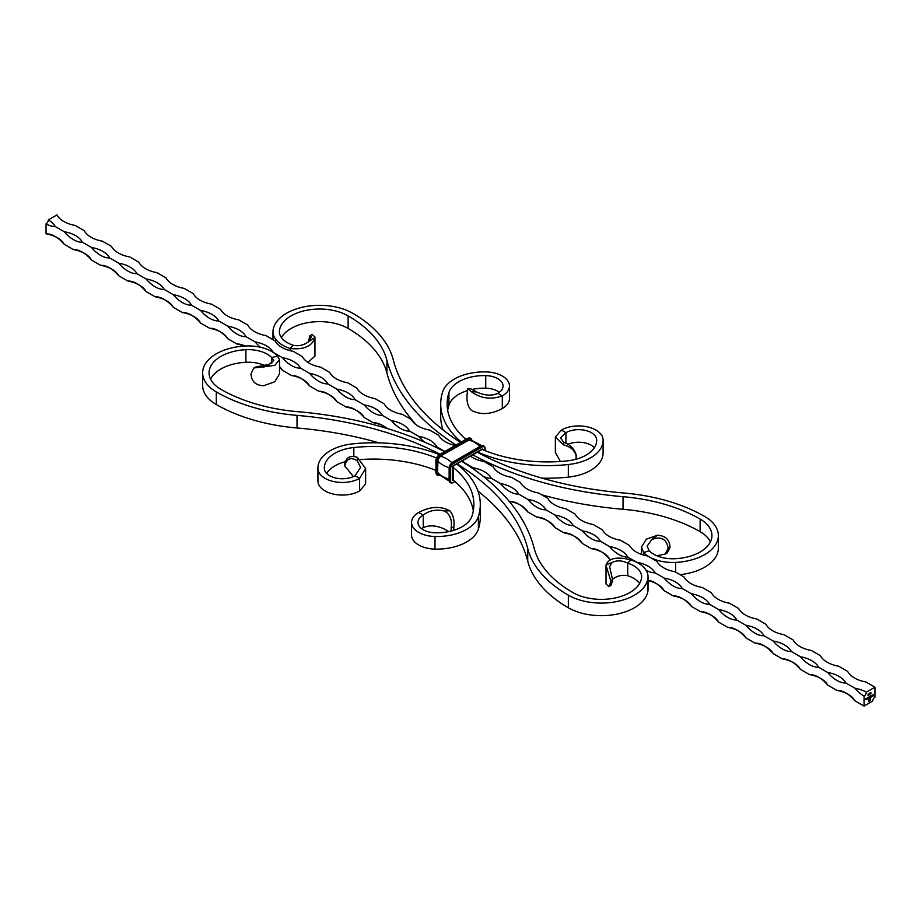 <?xml version="1.0" encoding="UTF-8"?>
<svg xmlns="http://www.w3.org/2000/svg" width="921" height="921" viewBox="0 0 921 921"><rect width="100%" height="100%" fill="white"/><g stroke="black" fill="none" stroke-linecap="round" stroke-linejoin="round"><path stroke-width="1.38" d="M871.45 695.505L871.45 696.932L871.45 695.505M870.414 696.921L870.31 696.161L871.231 696.138L870.414 696.921M870.771 695.873L870.679 696.875L870.679 695.827M864.048 706.073L864.048 696.103A3.212 1.854 120 0 0 866.316 692.166L874.95 687.181L874.95 697.162A3.212 1.854 120 0 0 872.682 701.088L864.048 706.073L854.953 700.835A27.319 15.772 0 0 0 836.775 690.336L827.691 685.086A27.319 15.772 0 0 0 809.513 674.598L800.418 669.348A27.319 15.772 0 0 0 782.24 658.849L773.156 653.599A27.319 15.772 0 0 0 754.978 643.111L745.883 637.862A27.319 15.772 0 0 0 727.717 627.362L718.622 622.124A27.319 15.772 0 0 0 700.444 611.625L691.36 606.375A27.319 15.772 0 0 0 673.182 595.887L664.087 590.637A27.319 15.772 0 0 0 648.039 580.575M867.72 698.486L867.605 697.727L868.538 697.704L867.72 698.486M868.077 697.439L867.985 698.44L867.985 697.381M867.248 697.922L866.914 699.154L867.248 697.922M867.248 698.763L866.592 698.832M866.603 698.302L866.937 699.016M866.235 698.509L866.339 699.465L865.579 699.419L866.235 698.509L866.339 699.465M865.59 698.889L865.924 699.603M870.932 693.686L870.84 692.488M869.954 696.368L869.044 697.922L868.745 697.059L869.067 697.784L869.954 696.368M869.562 697.519L868.745 697.611M868.768 697.059L869.067 697.784M869.366 696.702L869.666 697.439M872.544 695.355L871.796 695.562L872.648 695.32L872.21 696.103L872.544 695.355L871.807 695.516M872.21 695.044L872.544 695.712M872.452 695.666L871.853 696.103M870.287 700.179L868.63 701.56L868.998 698.843L868.802 701.249L869.631 700.777L870.23 698.199L869.608 700.501L869.044 700.869L869.735 699.753L869.044 699.638L870.403 697.888L870.011 700.639M868.192 695.263L868.158 694.043L868.273 695.367M868.814 694.906L869.355 693.375L868.733 694.86M869.908 693.605L869.942 694.296M869.482 694.181L870.241 693.697L869.574 694.238M873.281 694.446L872.809 696.115L873.281 694.446L873.384 695.769M476.169 471.011A27.319 15.772 60 0 1 473.221 467.845L464.138 462.595A27.319 15.772 60 0 1 463.747 462.607M444.866 451.474L436.865 446.858A27.319 15.772 60 0 1 434.827 446.766M424.731 442.195A27.319 15.772 60 0 1 418.687 436.358L409.603 431.12A27.319 15.772 60 0 1 391.425 420.621L382.342 415.371A27.319 15.772 60 0 1 364.163 404.883L355.069 399.633A27.319 15.772 60 0 1 336.89 389.134L327.807 383.884A27.319 15.772 60 0 1 309.629 373.396L300.534 368.147A27.319 15.772 60 0 1 282.356 357.647L273.272 352.409A27.319 15.772 60 0 1 273.192 352.409M260.562 347.298A27.319 15.772 60 0 1 255.094 341.91L245.999 336.66A27.319 15.772 60 0 1 227.821 326.172L218.738 320.922A27.319 15.772 60 0 1 200.559 310.423L191.476 305.173A27.319 15.772 60 0 1 173.298 294.685L164.203 289.436A27.319 15.772 60 0 1 146.025 278.936L136.941 273.698A27.319 15.772 60 0 1 118.763 263.199L109.668 257.949A27.319 15.772 60 0 1 91.49 247.461L82.406 242.211A27.319 15.772 60 0 1 64.228 231.712L55.133 226.462A27.319 15.772 60 0 1 46.05 223.838L46.05 233.819A27.319 15.772 60 0 1 64.228 244.307A27.319 15.772 0 0 0 46.05 233.819M73.312 249.556A27.319 15.772 60 0 1 91.49 260.056A27.319 15.772 0 0 0 73.312 249.556L64.228 244.307M100.585 265.294A27.319 15.772 60 0 1 118.763 275.793A27.319 15.772 0 0 0 100.585 265.294L91.49 260.056M127.846 281.043A27.319 15.772 60 0 1 146.025 291.531A27.319 15.772 0 0 0 127.846 281.043L118.763 275.793M155.119 296.781A27.319 15.772 60 0 1 173.298 307.28A27.319 15.772 0 0 0 155.119 296.781L146.025 291.531M182.381 312.518A27.319 15.772 60 0 1 200.559 323.018A27.319 15.772 0 0 0 182.381 312.518L173.298 307.28M209.654 328.267A27.319 15.772 60 0 1 227.821 338.755A27.319 15.772 0 0 0 209.654 328.267L200.559 323.018M244.33 346.054A27.319 15.772 0 0 0 236.916 344.005L227.821 338.755M236.916 344.005A27.319 15.772 60 0 1 244.882 346.02M279.524 367.18A27.319 15.772 60 0 1 282.356 370.242A27.319 15.772 0 0 0 279.524 366.593M291.45 375.492A27.319 15.772 60 0 1 309.629 385.991A27.319 15.772 0 0 0 291.45 375.492L282.356 370.242M318.712 391.229A27.319 15.772 60 0 1 336.89 401.729A27.319 15.772 0 0 0 318.712 391.229L309.629 385.991M345.985 406.978A27.319 15.772 60 0 1 364.163 417.466A27.319 15.772 0 0 0 345.985 406.978L336.89 401.729M387.476 428.61A27.319 15.772 0 0 0 373.247 422.716L364.163 417.466M373.247 422.716A27.319 15.772 60 0 1 386.567 428.334M509.578 501.427A27.319 15.772 60 0 1 527.756 511.926A27.319 15.772 0 0 0 509.578 501.427L508.968 501.082M536.851 517.176A27.319 15.772 60 0 1 555.029 527.664A27.319 15.772 0 0 0 536.851 517.176L527.756 511.926M564.113 532.914A27.319 15.772 60 0 1 582.291 543.413A27.319 15.772 0 0 0 564.113 532.914L555.029 527.664M591.374 548.651A27.319 15.772 60 0 1 609.552 559.151A27.319 15.772 0 0 0 591.374 548.651L582.291 543.413M610.611 559.761L609.552 559.151M648.039 580.242A27.319 15.772 60 0 1 664.087 590.637M673.182 595.887A27.319 15.772 60 0 1 691.36 606.375M700.444 611.625A27.319 15.772 60 0 1 718.622 622.124M727.717 627.362A27.319 15.772 60 0 1 745.883 637.862M754.978 643.111A27.319 15.772 60 0 1 773.156 653.599M782.24 658.849A27.319 15.772 60 0 1 800.418 669.348M809.513 674.598A27.319 15.772 60 0 1 827.691 685.086M836.775 690.336A27.319 15.772 60 0 1 854.953 700.835M864.048 696.103A27.319 15.772 60 0 1 854.953 688.24L845.869 682.991A27.319 15.772 60 0 1 827.691 672.491L818.596 667.241A27.319 15.772 60 0 1 800.418 656.754L791.335 651.504A27.319 15.772 60 0 1 773.156 641.004L764.062 635.766A27.319 15.772 60 0 1 745.883 625.267L736.8 620.017A27.319 15.772 60 0 1 718.622 609.529L709.538 604.28A27.319 15.772 60 0 1 691.36 593.78L682.265 588.531A27.319 15.772 60 0 1 664.087 578.043L655.004 572.793A27.319 15.772 60 0 1 646.093 570.272M636.895 562.386A27.319 15.772 60 0 1 636.825 562.294L627.731 557.055A27.319 15.772 60 0 1 609.552 546.556L600.469 541.306A27.319 15.772 60 0 1 582.291 530.818L573.196 525.569A27.319 15.772 60 0 1 555.029 515.069L545.934 509.82A27.319 15.772 60 0 1 527.756 499.332L518.673 494.082A27.319 15.772 60 0 1 500.494 483.594L491.4 478.344A27.319 15.772 60 0 1 482.673 475.927M455.227 445.488A27.319 15.772 180 0 1 438.684 435.311L429.6 430.061A27.319 15.772 180 0 1 411.422 419.573L402.327 414.323A27.319 15.772 180 0 1 384.149 403.824L375.066 398.586A27.319 15.772 180 0 1 356.888 388.086L347.804 382.837A27.319 15.772 180 0 1 329.626 372.349L320.531 367.099A27.319 15.772 180 0 1 302.353 356.6L293.269 351.35A27.319 15.772 180 0 1 275.091 340.862L265.996 335.612A27.319 15.772 180 0 1 247.818 325.113L238.735 319.875A27.319 15.772 180 0 1 220.556 309.375L211.462 304.126A27.319 15.772 180 0 1 193.283 293.638L184.2 288.388A27.319 15.772 180 0 1 166.022 277.889L156.938 272.639A27.319 15.772 180 0 1 138.76 262.151L129.665 256.901A27.319 15.772 180 0 1 111.487 246.402L102.404 241.164A27.319 15.772 180 0 1 84.225 230.664L75.131 225.415A27.319 15.772 180 0 1 56.952 214.927L48.318 219.912A27.319 15.772 180 0 1 55.133 226.462M874.95 687.181L865.867 681.943A27.319 15.772 180 0 1 847.688 671.444L838.594 666.194A27.319 15.772 180 0 1 820.415 655.706L811.332 650.456A27.319 15.772 180 0 1 793.154 639.957L784.059 634.719A27.319 15.772 180 0 1 765.881 624.219L756.797 618.97A27.319 15.772 180 0 1 738.619 608.482L729.524 603.232A27.319 15.772 180 0 1 711.346 592.733L702.263 587.483A27.319 15.772 180 0 1 684.084 576.995L675.001 571.745A27.319 15.772 180 0 1 656.823 561.246L647.728 556.008A27.319 15.772 180 0 1 629.55 545.508L620.466 540.259A27.319 15.772 180 0 1 602.288 529.771L593.193 524.521A27.319 15.772 180 0 1 575.015 514.022L565.931 508.772A27.319 15.772 180 0 1 547.753 498.284L538.658 493.034A27.319 15.772 180 0 1 520.492 482.535L511.397 477.297A27.319 15.772 180 0 1 493.219 466.797L484.135 461.548A27.319 15.772 180 0 1 470.401 456.056M64.228 231.712A27.319 15.772 180 0 1 82.406 242.211M91.49 247.461A27.319 15.772 180 0 1 109.668 257.949M118.763 263.199A27.319 15.772 180 0 1 136.941 273.698M146.025 278.936A27.319 15.772 180 0 1 164.203 289.436M173.298 294.685A27.319 15.772 180 0 1 191.476 305.173M200.559 310.423A27.319 15.772 180 0 1 218.738 320.922M227.821 326.172A27.319 15.772 180 0 1 245.999 336.66M255.094 341.91A27.319 15.772 180 0 1 273.272 352.409M282.356 357.647A27.319 15.772 180 0 1 300.534 368.147M309.629 373.396A27.319 15.772 180 0 1 327.807 383.884M336.89 389.134A27.319 15.772 180 0 1 355.069 399.633M364.163 404.883A27.319 15.772 180 0 1 382.342 415.371M391.425 420.621A27.319 15.772 180 0 1 409.603 431.12M418.687 436.358A27.319 15.772 180 0 1 436.865 446.858M462.722 460.477A27.319 15.772 180 0 1 464.138 462.595M473.221 467.845A27.319 15.772 180 0 1 491.4 478.344M500.494 483.594A27.319 15.772 180 0 1 518.673 494.082M527.756 499.332A27.319 15.772 180 0 1 545.934 509.82M555.029 515.069A27.319 15.772 180 0 1 573.196 525.569M582.291 530.818A27.319 15.772 180 0 1 600.469 541.306M609.552 546.556A27.319 15.772 180 0 1 627.731 557.055M636.825 562.294A27.319 15.772 180 0 1 655.004 572.793M664.087 578.043A27.319 15.772 180 0 1 682.265 588.531M691.36 593.78A27.319 15.772 180 0 1 709.538 604.28M718.622 609.529A27.319 15.772 180 0 1 736.8 620.017M745.883 625.267A27.319 15.772 180 0 1 764.062 635.766M773.156 641.004A27.319 15.772 180 0 1 791.335 651.504M800.418 656.754A27.319 15.772 180 0 1 818.596 667.241M827.691 672.491A27.319 15.772 180 0 1 845.869 682.991M854.953 688.24A27.319 15.772 180 0 1 866.316 692.166M46.05 223.838A3.212 1.854 120 0 0 48.318 219.912M867.628 698.118L867.985 697.508L868.066 698.36M867.271 697.922L867.363 698.878M869.965 696.357L870.057 697.324M870.322 696.863L870.414 697.531M870.322 696.552L870.771 696L870.771 696.806M871.462 695.493L871.554 696.863M869.539 700.927L868.63 701.457M868.894 699.074L868.802 699.707M868.71 699.661L868.802 701.249M869.896 698.291L869.988 699.569M869.044 699.799L869.735 699.511M870.322 697.945L870.403 699.638M868.066 694.1L868.043 695.39M868.676 695.021L869.378 694.733M869.562 693.271L870.195 692.868M639.6 583.454A26.997 15.588 0 0 0 627.731 575.74L627.731 563.145L630.85 559.899C617.128 556.422 608.862 558.08 606.053 564.872L612.131 562.42C616.943 560.164 622.147 560.405 627.731 563.145A26.997 15.588 0 0 1 641.615 576.765A26.997 15.588 0 0 1 641.511 578.1A40.282 23.255 0 0 1 615.182 597.959A40.282 23.255 0 0 1 572.897 592.56A137.528 79.402 0 0 1 534.088 548.041A280.203 161.774 180 0 0 461.49 461.191M456.943 463.816A273.779 158.067 180 0 1 527.733 548.582A143.964 83.109 0 0 0 568.349 595.173A46.706 26.974 0 0 0 617.381 601.448A46.706 26.974 0 0 0 647.912 578.423A33.421 19.295 0 0 0 648.039 576.765A33.421 19.295 0 0 0 630.85 559.899M477.964 491.077A273.779 158.067 180 0 1 527.733 561.177A143.964 83.109 0 0 0 568.349 607.768A46.706 26.974 0 0 0 617.381 614.042A46.706 26.974 0 0 0 647.912 591.017A33.421 19.295 0 0 0 648.039 589.359L648.039 576.765M271.81 363.265L271.81 357.659A26.997 15.588 0 0 0 245.895 349.692A40.282 23.255 0 0 0 209.067 372.867A40.282 23.255 0 0 0 220.867 389.318A137.528 79.402 0 0 0 297.967 411.71A280.203 161.774 180 0 1 444.601 451.624M277.428 355.851L279.524 359.789L274.78 365.395L253.851 367.986L256.05 366.869L269.162 364.405L273.859 360.422L271.81 357.659L277.428 355.851A33.421 19.295 0 0 0 245.354 345.997A46.706 26.974 0 0 0 202.643 372.867A46.706 26.974 0 0 0 216.32 391.943A143.964 83.109 0 0 0 297.023 415.383A273.779 158.067 180 0 1 440.054 454.249M202.643 372.867L202.643 385.462A46.706 26.974 0 0 0 216.32 404.538A143.964 83.109 0 0 0 297.023 427.977A273.779 158.067 180 0 1 378.968 442.851M264.223 365.269A26.997 15.588 0 0 0 245.895 362.287A40.282 23.255 0 0 0 210.575 379.164M610.922 581.324L612.718 580.414L610.922 581.324L606.03 565.321L606.03 583.983L608.908 586.642L610.922 581.577M612.131 562.42L609.587 566.53L612.741 580.403L611.003 585.284L608.908 586.642M612.131 579.528C616.943 575.821 622.147 574.554 627.731 575.74M606.053 583.407L606.03 583.983M279.524 359.789L279.524 373.868L274.78 381.743L263.659 385.738C255.601 385.381 251.375 381.398 251.007 373.776L253.851 367.986M269.162 364.405L263.659 367.203M308.328 341.967L309.997 335.716L311.413 336.752L308.869 341.472C304.057 345.179 298.853 346.446 293.269 345.26L290.15 348.506L290.15 350.682M308.869 341.472L314.947 337.593C312.138 346.273 303.872 349.911 290.15 348.506A33.421 19.295 180 0 1 272.961 331.641A33.421 19.295 180 0 1 273.088 329.983A46.706 26.974 180 0 1 303.619 306.958A46.706 26.974 180 0 1 352.651 313.232A143.964 83.109 180 0 1 393.267 359.823A273.779 158.067 0 0 0 460.581 442.391M293.269 345.26A26.997 15.588 180 0 1 279.385 331.641A26.997 15.588 180 0 1 279.489 330.305A40.282 23.255 180 0 1 305.818 310.446A40.282 23.255 180 0 1 348.103 315.857A137.528 79.402 180 0 1 386.912 360.364A280.203 161.774 0 0 0 456.033 445.027M281.4 337.547A40.282 23.255 180 0 1 348.103 328.44A137.528 79.402 180 0 1 386.912 372.959A280.203 161.774 0 0 0 414.922 423.257M477.159 452.153A273.779 158.067 0 0 0 623.978 493.023A143.964 83.109 180 0 1 704.68 516.462A46.706 26.974 180 0 1 718.357 535.538A46.706 26.974 180 0 1 675.646 562.409A33.421 19.295 180 0 1 643.572 552.554L643.572 555.052M541.686 494.784A280.203 161.774 0 0 0 623.033 509.29A137.528 79.402 180 0 1 700.133 531.682A40.282 23.255 180 0 1 710.425 541.836M472.611 454.778A280.203 161.774 0 0 0 623.033 496.695A137.528 79.402 180 0 1 700.133 519.087A40.282 23.255 180 0 1 711.933 535.538A40.282 23.255 180 0 1 675.105 558.713A26.997 15.588 180 0 1 649.19 550.746L643.572 552.554L641.477 547.132L646.22 539.257L657.341 535.262L651.838 539.487L647.141 546.141L649.19 550.746M718.357 535.538L718.357 548.133A46.706 26.974 180 0 1 680.043 574.658M669.993 547.224L668.197 548.386L669.993 547.224C669.625 539.602 665.399 535.619 657.341 535.262M651.838 539.487C661.117 535.999 666.562 538.969 668.174 548.398L664.95 554.131L656.777 555.731M664.95 554.131L667.149 553.014L669.993 547.465M314.947 337.593L314.947 356.128L308.028 362.149M314.97 337.017L312.092 334.358L309.997 335.716M481.959 449.413L482.719 449.644A70.698 40.812 180 0 0 483.893 450.139A109.254 63.077 0 0 0 567.163 460.88A35.988 20.78 0 0 0 596.658 440.445A35.988 20.78 0 0 0 596.635 439.628A17.994 10.384 0 0 0 585.215 430.36A17.994 10.384 0 0 0 565.931 432.686L565.931 443.508M436.439 457.99A109.254 63.077 0 0 0 353.837 447.525A35.988 20.78 0 0 0 324.342 467.96A35.988 20.78 0 0 0 324.365 468.777A17.994 10.384 0 0 0 335.785 478.045A17.994 10.384 0 0 0 355.069 475.72L360.56 467.442L357.406 460.857C350.878 456.804 346.653 458.474 344.73 465.853L353.399 476.571M435.771 470.32A109.254 63.077 0 0 0 360.618 459.521M345.122 461.72A35.988 20.78 0 0 0 326.564 473.359M439.363 454.64A115.678 66.784 0 0 0 352.674 443.876A42.412 24.487 0 0 0 317.906 467.96L317.906 480.555A42.412 24.487 0 0 0 317.941 481.522A24.418 14.103 0 0 0 333.448 494.093A24.418 14.103 0 0 0 359.616 490.939L359.616 478.344L355.069 475.72M317.906 467.96A42.412 24.487 0 0 0 317.941 468.927A24.418 14.103 0 0 0 333.448 481.499A24.418 14.103 0 0 0 359.616 478.344L365.637 468.582L357.29 457.357L357.406 460.857M452.441 466.728L452.602 467.039A70.698 40.812 0 0 1 453.466 467.707L453.466 480.302A70.698 40.812 0 0 0 452.602 479.622L452.441 479.323A1.289 0.737 -60 0 0 452.556 479.438M452.464 467.718L452.602 479.622M452.602 467.039L452.315 467.845A1.923 1.117 -60 0 1 453.685 465.485L453.293 465.773M480.29 504.409A115.678 66.784 180 0 1 478.39 516.451A42.412 24.487 180 0 1 434.988 536.506A24.418 14.103 180 0 1 411.537 522.414L411.537 535.009A24.418 14.103 180 0 0 434.988 549.1A42.412 24.487 180 0 0 478.39 529.045A115.678 66.784 180 0 0 480.29 517.003L480.29 504.409A115.678 66.784 180 0 0 458.693 465.554A77.122 44.53 0 0 0 456.655 463.988M359.616 490.939L365.637 483.939L365.637 468.582M344.684 464.265C345.939 457.369 350.141 455.055 357.29 457.357M453.466 467.707A109.254 63.077 180 0 1 473.866 504.409A109.254 63.077 180 0 1 472.07 515.783A35.988 20.78 180 0 1 435.253 532.799A17.994 10.384 180 0 1 417.961 522.414A17.994 10.384 180 0 1 423.234 515.069L423.234 527.664C429.267 524.912 436.301 525.361 444.336 528.999L448.746 531.613M453.466 480.302A109.254 63.077 180 0 1 473.313 510.706M411.537 522.414A24.418 14.103 180 0 1 418.687 512.444L423.234 515.069C429.267 510.476 436.301 509.129 444.336 511.04C449.862 513.964 452.165 519.398 451.221 527.342L451.014 531.095M421.645 528.712A17.994 10.384 180 0 1 423.234 527.664M453.765 530.323L453.8 527.468L451.405 527.342L453.8 527.468M453.8 527.261C454.64 520.123 453.293 514.62 449.77 510.752C440.537 505.859 430.176 506.435 418.687 512.444M449.77 510.752L444.336 511.04M480.163 453.742L480.163 453.155A77.122 44.53 180 0 1 477.446 451.981M461.271 441.999A115.678 66.784 180 0 1 440.71 403.997A115.678 66.784 180 0 1 442.61 391.955A42.412 24.487 180 0 1 486.012 371.9A24.418 14.103 180 0 1 509.463 385.991A24.418 14.103 180 0 1 502.313 395.961L497.766 393.336C491.733 396.088 484.699 395.639 476.664 392.001L470.838 388.835L467.695 388.662L471.23 391.575C480.463 398.413 490.824 399.875 502.313 395.961L502.313 408.556C490.824 414.565 480.463 415.141 471.23 410.248C467.707 406.414 466.371 400.911 467.2 393.739L467.695 388.662M443.036 429.923A115.678 66.784 180 0 1 440.71 416.591L440.71 403.997M465.888 439.329A109.254 63.077 180 0 1 447.134 403.997A109.254 63.077 180 0 1 448.93 392.622A35.988 20.78 180 0 1 485.747 375.607A17.994 10.384 180 0 1 503.039 385.991A17.994 10.384 180 0 1 497.766 393.336M447.687 410.294A109.254 63.077 180 0 1 448.93 405.217A35.988 20.78 180 0 1 467.235 390.677M472.254 389.387A35.988 20.78 180 0 1 485.747 388.202A17.994 10.384 180 0 1 499.355 392.288M509.463 385.991L509.463 398.586A24.418 14.103 180 0 1 502.313 408.556M471.23 391.575L476.664 392.001M480.163 453.155A115.678 66.784 0 0 0 568.326 464.529A42.412 24.487 0 0 0 603.094 440.445A42.412 24.487 0 0 0 603.059 439.478A24.418 14.103 0 0 0 587.552 426.907A24.418 14.103 0 0 0 561.384 430.061L565.931 432.686L560.44 437.82L563.594 442.184C570.122 444.532 574.347 448.849 576.27 455.147L575.878 459.28M542.032 478.149A115.678 66.784 0 0 0 568.326 477.124A42.412 24.487 0 0 0 603.094 453.04L603.094 440.445M594.436 447.641A17.994 10.384 0 0 0 567.601 444.429M576.316 456.528C575.061 450.588 570.859 446.743 563.71 444.97L555.363 437.061L555.363 452.418L560.382 461.479M555.363 437.061L561.384 430.061M563.71 444.97L563.594 442.184M647.912 578.423L647.912 591.017M568.349 595.173L568.349 607.768M527.733 548.582L527.733 561.177M297.023 415.383L297.023 427.977M216.32 391.943L216.32 404.538M245.895 362.287L245.895 349.692M279.489 332.976L279.489 330.305M348.103 328.44L348.103 315.857M386.912 372.959L386.912 360.364M623.033 509.29L623.033 496.695M700.133 531.682L700.133 519.087M675.646 562.409L675.646 572.125M453.685 465.485L481.856 449.218A1.923 1.117 -60 0 1 483.214 449.851M480.497 446.328L481.407 446.328A5.146 2.97 -60 0 1 483.974 446.075A5.146 2.97 -60 0 1 485.045 448.435L485.045 450.611M438.868 474.81A4.202 2.429 -60 0 1 437.533 472.715L437.533 461.168A4.202 2.429 -60 0 1 440.503 456.022L468.916 440.088A3.96 2.291 -60 0 1 470.424 439.731L481.602 445.626M468.685 439.754A4.202 2.429 -60 0 1 471.161 439.858M467.315 438.718L468.685 439.513A4.501 2.602 -60 0 1 471.552 439.95M435.955 472.047L435.955 461.03A5.146 2.97 -60 0 1 439.593 454.732L467.776 438.465A5.146 2.97 -60 0 1 470.343 438.212L467.454 438.431L439.271 454.698L435.955 460.5A4.501 2.602 -60 0 1 439.144 454.986L468.225 438.718A5.146 2.97 -60 0 1 470.792 438.465A5.146 2.97 -60 0 1 471.782 439.996M472.047 441.09L470.343 438.212A5.146 2.97 -60 0 1 470.562 438.35M449.137 479.657L449.137 468.628A5.146 2.97 -60 0 1 452.775 462.342L480.946 446.075A5.146 2.97 -60 0 1 483.525 445.81L480.624 446.04L452.453 462.307L449.137 468.11A4.501 2.602 -60 0 1 452.315 462.595L481.407 446.328L481.856 447.122A4.501 2.602 -60 0 1 485.045 448.953M485.229 450.68L485.229 448.688L483.525 445.81A5.146 2.97 -60 0 1 483.732 445.96M440.503 456.022L468.916 440.088A27.791 16.048 60 0 1 480.002 446.397M437.268 475.04A5.146 2.97 -60 0 1 437.026 474.925L435.771 472.312L436.416 461.283A5.146 2.97 -60 0 1 440.054 454.986L440.503 455.78L468.685 439.513M353.837 447.525L353.837 456.252M317.941 481.522L317.941 468.927M478.39 529.045L478.39 516.451M434.988 549.1L434.988 536.506M453.443 480.29A1.923 1.117 -60 0 1 452.315 479.392L452.315 467.845M450.438 482.65A5.146 2.97 -60 0 1 450.208 482.535L448.953 479.91L449.598 468.893A5.146 2.97 -60 0 1 453.224 462.595L453.685 463.39L481.856 447.122M437.533 461.168L437.935 461.202A3.96 2.291 -60 0 1 440.745 456.356A27.791 16.048 60 0 1 451.866 462.699M439.294 475.271A5.146 2.97 -60 0 1 437.475 475.19L437.026 474.925A5.146 2.97 -60 0 1 435.955 472.565L436.416 461.283L437.325 461.283A4.501 2.602 -60 0 1 440.503 455.78M455.112 481.671L453.685 482.282A4.501 2.602 -60 0 1 450.507 480.44L449.598 480.44A5.146 2.97 -60 0 0 450.657 482.788L453.224 482.535A5.146 2.97 -60 0 1 450.657 482.788L450.208 482.535A5.146 2.97 -60 0 1 449.137 480.175L449.598 468.893L450.507 468.893A4.501 2.602 -60 0 1 453.685 463.39M437.533 472.715L437.935 461.202A27.791 16.048 0 0 0 448.999 467.661M440.376 474.96L437.475 475.19A5.146 2.97 -60 0 1 436.416 472.83L437.325 472.83L437.325 461.283M450.507 480.44L450.507 468.893M449.08 480.969L438.384 474.234A3.96 2.291 -60 0 1 437.935 472.749A27.791 16.048 0 0 0 448.953 479.196M439.133 475.098A4.501 2.602 -60 0 1 437.325 472.83M454.962 481.545L453.685 482.282M448.93 392.622L448.93 405.217M485.747 375.607L485.747 388.202M568.326 477.124L568.326 464.529M596.635 439.628L596.635 441.274M272.961 339.63L272.961 331.641M641.477 547.132L641.477 554.384M482.051 449.413L453.546 465.784L452.51 467.58L452.533 479.346M344.696 464.748L344.742 466.118"/></g></svg>
